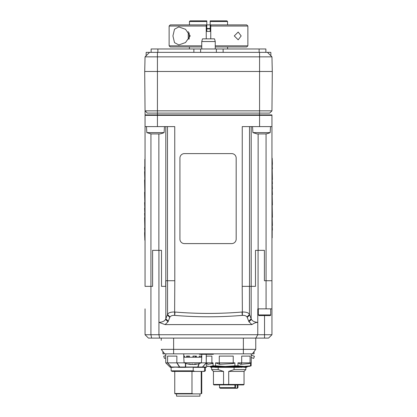 <?xml version="1.0" encoding="UTF-8"?>
<svg xmlns="http://www.w3.org/2000/svg" width="417" height="417" viewBox="0 0 417 417"><rect width="100%" height="100%" fill="white"/><g stroke="black" fill="none" stroke-linecap="round" stroke-linejoin="round"><path stroke-width="0.63" d="M251.133 362.967L251.133 365.845L249.001 366.449L244.263 366.449L250.565 365.845L250.565 362.853L241.579 362.853L240.729 364.322L249.376 363.551L250.565 362.853M241.579 362.853L237.956 362.853L240.557 364.296M237.956 362.853L237.956 365.845L244.263 366.449L225.232 366.449L234.891 365.845L234.891 362.853L219.16 362.853L219.556 364.296L233.072 363.551L234.891 362.853M219.16 362.853L215.573 362.853L219.556 364.296M215.573 362.853L215.573 365.845L225.232 366.449L208.5 366.449L207.202 366.1L209.72 366.449L213.077 365.845L213.077 362.853L206.337 362.842L207.843 364.322L212.446 363.551L213.077 362.853M215.584 367.351L218.185 367.351L218.185 369.598L211.648 369.598L211.648 367.351L211.216 367.351L211.773 367.351C212.196 367.085 213.468 367.085 215.584 367.351L239.03 367.351C241.688 367.085 243.601 367.085 244.784 367.351L246.265 367.351M218.185 367.351L218.472 367.351M239.03 367.351L234.083 367.351L234.083 369.598L228.709 371.401L228.709 384.448L223.559 384.448L223.559 371.401L218.185 369.598M233.197 366.449L232.915 366.449L232.973 367.351A1.126 0.271 -90 0 0 233.166 367.023L233.197 366.449M247.651 366.449L247.078 367.023L246.364 367.023A1.126 0.354 -137.7 0 1 246.238 367.023L238.852 367.023L239.249 366.449L238.644 367.023L233.166 367.023A1.126 0.803 -176.3 0 1 232.879 367.023L220.603 367.023A1.126 0.766 163.4 0 1 220.332 367.023A1.126 0.516 90 0 0 220.697 367.351L220.437 366.449L220.166 366.449L220.332 367.023L215.547 367.023L214.911 366.449L215.391 367.023A1.126 0.443 -40.2 0 0 215.547 367.023A1.126 0.808 -90 0 0 216.121 367.351A1.126 1.032 90 0 1 215.391 367.023L210.439 367.023A1.126 1.126 90 0 0 211.237 367.351L210.418 367.023L211.216 367.351M211.237 367.351L211.247 367.351A1.126 1.032 -90 0 1 210.507 367.023L209.85 366.449M211.899 362.842L211.899 356.102L206.337 356.102L206.248 362.853L207.749 364.296M206.368 362.967L206.368 365.845L207.202 366.1M250.565 365.845L251.133 365.845M234.891 365.845L237.956 365.845M213.077 365.845L215.573 365.845M234.083 369.598L245.848 369.598L245.848 367.351M228.709 384.448L244.049 384.448L243.601 384.901L213.9 384.901L213.452 384.448L213.441 371.391L223.559 371.401M211.648 369.598L213.452 371.401L213.452 384.448L223.559 384.448M228.709 371.401L244.049 371.401L245.848 369.598M226.452 388.274L226.056 388.274M236.642 388.274L236.194 388.274M237.283 388.274L236.58 388.274L237.263 387.601L237.977 387.601L237.299 388.274M234.839 384.901L235.042 388.274L236.58 388.274M235.042 388.274L220.202 388.274L219.524 387.601L234.839 387.601M235.49 384.901L235.49 388.274M237.263 384.901L237.263 387.601M249.548 363.494L250.127 362.853M244.784 367.351L245.597 367.351A1.126 1.079 -90 0 0 246.364 367.023L246.88 366.449M238.852 367.023A1.126 0.589 -145.3 0 1 238.644 367.023A1.126 0.605 90 0 1 238.211 367.351A1.126 0.902 -90 0 0 238.852 367.023M212.534 363.494L211.982 362.853M233.332 363.494L233.358 362.853M246.755 366.449L246.238 367.023A1.126 0.902 90 0 1 245.597 367.351L247.078 367.023L246.327 367.351M237.106 366.449L236.835 366.449M200.624 52.349L200.624 48.977L151.126 48.977L151.126 52.349M265.874 52.349L265.874 48.977L200.624 48.977M216.376 48.977L216.376 52.349M215.25 41.549L214.526 38.849L202.474 38.849L201.75 41.549L215.25 41.549L215.25 48.977M227.625 48.977L227.552 46.949M226.874 20.85L210.189 20.85L210.189 21.522L227.552 21.522L226.874 20.85L227.552 21.522L227.552 24.9M206.811 31.426L206.811 21.522L189.448 21.522L190.126 20.85L189.448 21.522L189.448 24.9M189.448 46.949L189.375 48.977M206.811 20.85L206.811 21.522L206.811 20.85L190.126 20.85M210.189 20.85L210.189 31.426M206.811 27.376L206.248 27.376M210.752 27.376L210.189 27.376M210.752 38.849L210.752 24.9L210.752 26.026L247.875 26.026L246.749 24.9L210.752 24.9M270.883 55.784L270.826 52.349L146.174 52.349L146.117 55.784M267.448 52.349L271.952 56.848L259.577 56.848L259.577 71.474L144.704 71.474L145.085 114.904L157.459 114.899L157.444 113.101M144.72 71.474L145.048 56.848L149.552 52.349M145.048 56.848L259.577 56.848L259.577 52.349M272.28 71.474L271.952 56.848M271.952 110.849L272.296 71.474L259.577 71.474L259.577 110.849L145.048 110.849L147.3 113.101L269.7 113.101L271.952 110.849L259.577 110.849L259.577 113.101M271.952 286.349L271.952 280.724L264.399 280.724L264.399 250.351L258.071 250.351L258.071 308.851L271.952 308.851L271.952 334.726L145.048 334.726L148.426 338.098L268.574 338.098L271.952 334.726M271.952 308.851L271.952 126.601L242.256 126.601L242.199 286.349L249.517 286.349L249.517 126.601M157.423 126.601L174.744 126.601L174.801 280.724L165.721 280.724L165.721 286.349L161.509 286.349L161.509 250.351L152.601 250.351L152.601 286.349L145.048 286.349L145.048 115.347L157.423 115.347L157.423 126.601L145.048 126.601M258.071 250.351L255.491 250.351L255.491 286.349L249.517 286.349M259.577 126.601L259.577 115.347L271.952 115.347L271.952 126.601M165.721 286.349L165.757 280.724M161.249 338.098L161.249 340.35M145.048 308.851L145.048 334.726M257.774 334.726L255.824 338.098L257.774 334.726L257.774 322.357C256.064 322.383 254.104 323.128 251.904 324.598L165.096 324.598L168.046 321.778L169.959 316.956C170.834 315.81 172.383 315.288 174.608 315.382L174.713 315.393C197.225 317.259 219.754 317.259 242.287 315.393L242.392 315.382C244.617 315.288 246.166 315.81 247.041 316.956L248.954 321.778L251.91 324.598M165.09 324.603L158.929 322.351L158.929 334.726L159.633 338.098M251.159 286.349L251.159 318.838L251.446 319.422C252.572 321.184 254.683 322.159 257.774 322.346L257.774 308.851L258.071 308.851M248.73 321.194L251.159 318.838L249.46 314.449C248.694 312.74 246.275 311.932 242.199 312.015L242.011 312.031C219.66 313.881 197.319 313.881 174.989 312.031L174.801 312.015C170.725 311.932 168.301 312.74 167.54 314.449L165.554 319.422C164.376 321.252 162.166 322.226 158.929 322.351L158.929 250.351M255.751 349.352L161.249 349.352L164.642 353.851L252.358 353.851L254.062 351.588L254.062 353.851L252.358 353.851L255.751 349.352L255.751 338.098M270.164 132.622A17.999 17.999 0 0 1 265.978 133.914L257.091 133.914L252.9 132.622L270.164 132.622L270.534 126.601M164.1 132.622A17.999 17.999 0 0 1 159.909 133.914L151.022 133.914L146.836 132.622L164.1 132.622L164.47 126.601M258.337 314.924L259.014 315.601L270.039 315.601A0.672 0.672 0 0 0 270.711 314.924L258.337 314.924L258.337 308.851M259.577 115.347L157.423 115.347M271.915 114.904A0.448 0.448 0 0 1 271.467 115.347A0.448 0.448 0 0 0 271.915 114.904A0.448 0.448 0 0 1 271.467 115.347A0.448 0.448 0 0 0 271.915 114.904L157.459 114.899L157.459 115.347M145.533 115.347A0.448 0.448 0 0 1 145.085 114.904A0.448 0.448 0 0 0 145.533 115.347A0.448 0.448 0 0 1 145.085 114.904M271.952 153.602L271.952 243.601M272.176 230.106L272.176 237.878M272.176 225.581L272.4 230.106M272.176 217.325L272.4 225.581M272.176 204.976L272.4 217.325M272.176 194.65L272.4 204.976M272.176 189.016L272.4 194.65M272.176 183.84L272.4 189.016M272.176 179.597L272.4 183.84M272.176 168.989L272.4 179.597M272.176 165.106L272.4 168.989M272.176 163.964L272.4 165.106M272.176 158.199L272.4 163.964M184.423 153.602L231.675 153.602A4.498 4.498 0 0 1 236.173 158.1L236.173 239.103A4.498 4.498 0 0 1 231.675 243.601L184.423 243.601A4.498 4.498 0 0 1 179.925 239.103L179.925 158.1A4.498 4.498 0 0 1 184.423 153.602M144.824 240.223L145.048 153.602M144.824 167.092L144.824 159.32M144.824 171.622L144.6 167.092M144.824 179.878L144.6 171.622M144.824 192.221L144.6 179.878M144.824 202.553L144.6 192.221M144.824 208.182L144.6 202.553M144.824 213.358L144.6 208.182M144.824 217.601L144.6 213.358M144.824 228.208L144.6 217.601M144.824 232.092L144.6 228.208M144.824 233.233L144.6 232.092M144.824 238.998L144.6 233.233M206.248 24.9L206.248 26.026L206.248 24.9L170.251 24.9L169.125 26.026L206.248 26.026L206.248 38.849M188.249 39.307L188.249 31.603L188.249 39.307M215.25 46.949L246.749 46.949L247.875 45.823L215.25 45.823M201.75 45.823L169.125 45.823L170.251 46.949L201.75 46.949M172.925 35.925L174.514 29.211L178.82 26.923L185.482 29.284L190.22 35.925L185.482 42.57L178.82 44.927L174.514 42.638L172.925 35.925M210.189 24.9L206.811 24.9M234.276 35.925L238.18 32.036L241.167 35.925L238.18 39.818L234.276 35.925M206.811 28.888L210.189 28.888M210.189 28.502L206.811 28.502M183.751 353.851L183.751 357.223L183.751 356.102L184.528 356.102L184.528 357.223L186.55 357.223L186.55 356.102L189.521 356.102L189.521 357.223L192.982 357.223L192.982 356.102L196.407 356.102L196.407 357.223L199.274 357.223L199.274 356.102L201.15 356.102L201.15 357.223L201.75 357.223L201.75 354.299M184.528 356.102L183.751 356.102M199.456 357.223L199.274 356.102M199.952 393.898L199.952 396.15L176.553 396.15L176.553 393.898M193.071 393.898L175.427 393.898L174.749 393.512L191.982 393.512L193.071 393.898L200.134 393.898L201.75 393.512L201.75 371.401M201.75 393.512L200.134 393.898M205.352 370.838L204.377 371.401L202.959 371.401L205.352 370.838L205.352 367.351L201.849 367.351A1.126 1.069 -90 0 0 202.605 367.023A1.126 0.386 -138.3 0 1 202.469 367.023A1.126 0.87 90 0 1 201.849 367.351L197.58 367.351A1.126 0.599 -90 0 0 198.002 367.023L199.263 363.551M193.201 370.838L194.859 371.401L172.122 371.401L171.152 370.838L193.201 370.838L193.201 367.163L179.148 367.351C176.334 367.085 174.207 367.085 172.774 367.351L171.867 367.351A1.126 0.844 -90 0 1 171.272 367.023A1.126 0.417 139 0 1 171.121 367.023A1.126 1.053 90 0 0 171.867 367.351L170.73 367.351A1.126 1.126 -90 0 1 169.933 367.023L165.752 362.842L169.933 367.023A1.126 1.126 0 0 0 170.73 367.351M191.982 371.401L191.982 393.512M201.223 393.512L201.223 371.401M194.77 367.351L193.201 367.163M202.959 371.401L194.859 371.401M204.617 370.838L204.617 367.116M167.587 362.842L167.587 356.102L176.897 356.102L176.813 362.853L165.752 362.853L165.752 356.102M205.774 367.351L205.352 367.351L205.774 367.351A1.126 1.126 90 0 0 206.566 367.023L207.431 366.162L206.524 367.023A1.126 1.069 90 0 1 205.774 367.351A1.126 1.126 0 0 0 206.566 367.023M206.29 362.842L202.469 367.023L198.002 367.023A1.126 0.745 -159.3 0 1 197.736 367.023L197.58 367.351L193.994 367.351M206.212 362.853L201.187 362.853M184.314 362.853L176.897 362.842M198.987 363.629L197.736 367.023L185.628 367.023A1.126 0.803 -178.8 0 1 185.341 367.023L185.466 367.351L185.628 367.023L185.732 363.384M185.497 362.853L185.341 367.023L179.685 367.023L177.011 362.853M179.148 367.351L185.466 367.351M179.685 367.023A1.126 0.631 147.9 0 1 179.461 367.023A1.126 0.844 90 0 0 180.055 367.351A1.126 0.526 -90 0 1 179.685 367.023M167.535 362.853L171.121 367.023L169.933 367.023M241.688 362.842L241.688 356.102L250.085 356.102L250.085 362.842M219.279 362.842L219.279 356.102L233.233 356.102L233.233 362.842M162.938 353.851L162.938 351.588L162.938 353.851L164.642 353.851M213.348 353.851L213.348 354.299L199.498 354.299L199.498 353.851M212.05 353.851L212.05 354.299M210.1 353.851L210.1 354.299M208.375 353.851L208.375 354.299M207.072 353.851L207.072 354.299M205.128 353.851L205.128 354.299M203.397 353.851L203.397 354.299M202.099 353.851L202.099 354.299M165.752 355.55L163.699 356.295L164.47 358.406L165.752 357.942M251.248 357.531L253.656 358.406L254.427 356.295L251.248 355.138M192.982 357.223L196.407 357.223M199.274 357.223L201.15 357.223M186.55 357.223L189.521 357.223M184.528 357.223L183.751 357.223L184.09 362.754L201.411 362.754L201.75 357.223M190.819 364.26L190.819 364.437A21.913 21.866 -90 0 1 190.673 364.422A21.882 11.718 -90 0 1 190.642 364.432A21.924 18.317 -90 0 1 188.208 363.963A21.397 13.271 -90 0 0 189.704 363.963A21.924 15.945 90 0 0 191.825 364.432A21.882 20.683 90 0 0 191.883 364.437A21.913 1.459 -90 0 0 192.117 363.843A21.913 6.463 90 0 0 193.149 364.437A21.882 18.484 -90 0 0 193.201 364.432A21.924 12.046 -90 0 0 194.802 363.963A21.397 16.784 90 0 0 196.699 363.963A21.924 15.043 90 0 1 194.697 364.432A21.882 7.141 90 0 1 194.682 364.437A21.913 21.866 90 0 0 198.184 363.843A21.913 20.939 90 0 1 196.157 364.27A21.913 20.939 90 0 1 194.828 364.437L194.828 364.422M194.682 364.26A21.924 15.945 -90 0 1 193.676 364.432A21.882 20.683 -90 0 1 193.618 364.437A21.913 1.459 90 0 1 193.571 364.359M192.748 364.276A21.913 6.463 -90 0 1 192.346 364.437A21.882 18.484 90 0 1 192.3 364.432A21.924 12.046 90 0 1 191.929 364.359M184.09 362.754A21.939 21.939 0 0 0 189.339 364.27A21.913 20.939 -90 0 0 190.673 364.437L190.673 364.229M192.3 364.432L192.3 363.994M192.346 364.437L192.346 364.031M194.682 364.015L194.682 364.437L194.697 364.005M250.007 362.853L249.376 363.551M207.843 364.322L206.389 362.853M240.729 364.322L241.766 362.853M211.846 362.853L212.446 363.551M233.103 362.853L233.072 363.551M219.822 364.322L219.405 362.853M241.996 367.127A1.126 1.032 -90 0 1 241.375 367.351M193.874 48.977L193.874 52.349M157.876 52.349L157.876 48.977M223.126 52.349L223.126 48.977M259.124 48.977L259.124 52.349M157.423 52.349L157.423 113.101M266.077 308.851L266.062 133.899M151.626 338.098L150.923 334.726L150.938 133.899M158.861 250.351L158.861 133.914M165.804 280.724L165.804 126.601M167.483 280.724L167.483 126.601M251.196 286.349L251.196 126.601M258.139 250.351L258.139 133.914M249.46 286.349L249.46 314.449L247.041 316.956M242.199 286.349L242.392 315.382M167.54 280.724L167.54 314.449L169.959 316.956M174.801 280.724L174.608 315.382M165.841 280.724L165.841 318.838L168.27 321.194M251.446 319.422L248.954 321.778M249.684 315.017L247.255 317.363M242.287 315.393L242.011 312.031M174.989 312.031L174.713 315.393M169.745 317.363L167.316 315.017M168.046 321.778L165.554 319.422M264.524 338.098L264.524 315.601M173.623 353.851L173.623 338.098M243.377 338.098L243.377 353.851M259.556 113.101L259.541 115.347M189.151 39.109L189.151 32.74M187.801 356.102L187.801 357.223M195.323 356.102L195.323 357.223M193.191 357.223L193.191 356.102M195.672 357.223L195.672 356.102M188.176 357.223L188.176 356.102M241.667 367.148A1.126 0.798 90 0 1 241.214 367.351M205.096 367.236A1.126 1.053 -90 0 1 204.632 367.351M207.395 366.152L206.524 367.023L202.605 367.023L206.332 362.853M176.813 362.853L179.461 367.023L171.272 367.023L167.67 362.853M244.049 384.448L244.049 371.401M219.524 387.601L219.524 384.901L219.524 387.601L220.202 388.274M237.977 387.601L237.977 384.901M249.001 366.449L249.314 366.366M201.75 41.549L201.75 48.977M252.9 132.622L252.53 126.601M146.836 132.622L146.466 126.601M270.711 314.924L270.711 308.851M206.248 31.426L210.752 31.426M169.125 45.823L169.125 26.026M247.875 45.823L247.875 26.026M174.749 393.512L174.749 371.401M171.152 370.838L171.152 367.351M165.752 353.851L165.752 362.847M206.248 354.299L206.248 362.853M251.248 353.851L251.248 362.853M196.162 364.27A21.939 21.939 0 0 0 201.411 362.754"/></g></svg>

